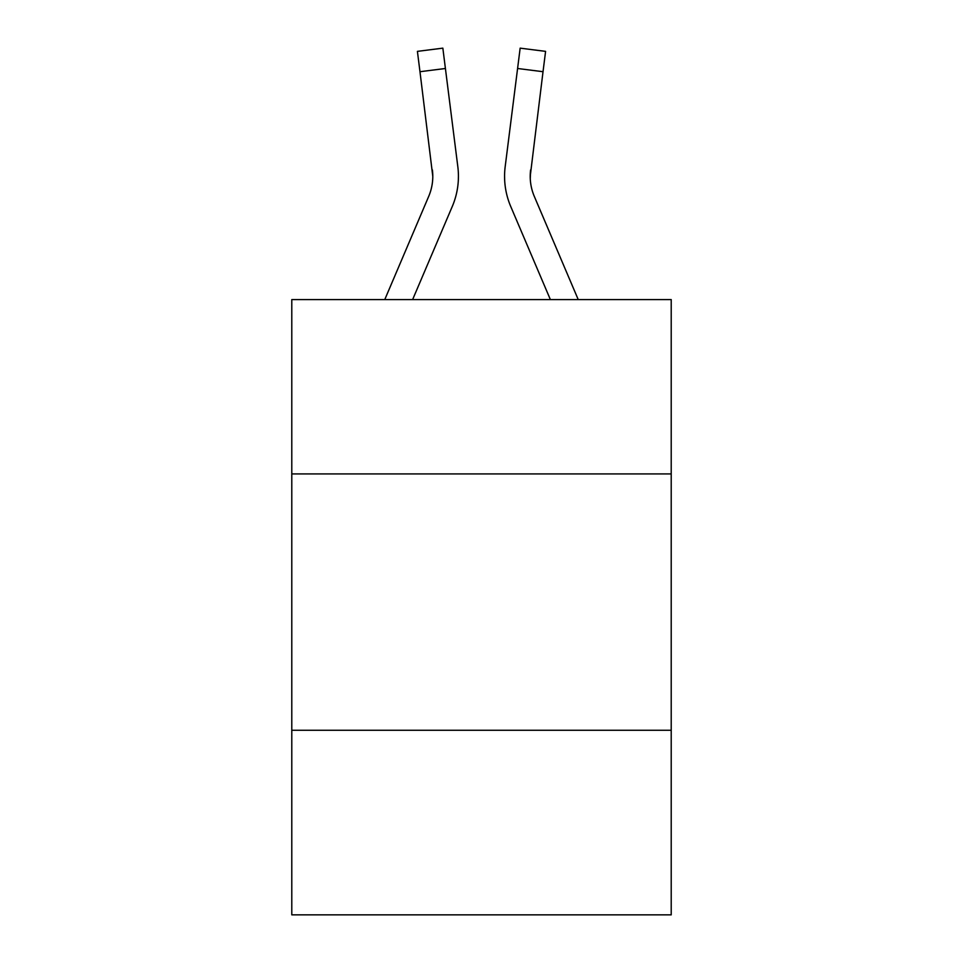 <?xml version="1.0" encoding="UTF-8"?>
<svg xmlns="http://www.w3.org/2000/svg" width="963" height="963" viewBox="0 0 963 963"><rect width="100%" height="100%" fill="white"/><g stroke="black" fill="none" stroke-linecap="round" stroke-linejoin="round"><path stroke-width="1.44" d="M291.789 473.916L671.211 473.916L671.211 299.589L291.789 299.589L291.789 914.85L671.211 914.85L671.211 730.267L291.789 730.267M671.211 730.267L671.211 473.916M412.621 299.589L452.285 206.455A76.908 76.908 0 0 0 457.822 166.683L445.412 68.493L419.976 71.707L417.412 51.364L442.848 48.15L445.412 68.493M384.767 299.589L428.691 196.416A51.268 51.268 0 0 0 432.796 176.434L419.976 71.707M458.34 180.081L458.424 176.289L458.34 180.081M457.437 163.614L457.822 166.683M578.233 299.589L534.309 196.416A51.268 51.268 0 0 1 530.204 176.422L543.024 71.707L517.588 68.493L520.152 48.15L545.588 51.364L543.024 71.707M550.379 299.589L510.715 206.455A76.908 76.908 0 0 1 505.178 166.683L517.588 68.493M428.691 196.416A51.268 51.268 0 0 0 432.796 176.434A51.268 51.268 0 0 1 428.691 196.416A51.268 51.268 0 0 0 432.796 176.434A51.268 51.268 0 0 1 428.691 196.416A51.268 51.268 0 0 0 432.796 176.434A51.268 51.268 0 0 1 428.691 196.416A51.268 51.268 0 0 0 432.796 176.434A51.268 51.268 0 0 1 428.691 196.416A51.268 51.268 0 0 0 432.796 176.434A51.268 51.268 0 0 1 428.691 196.416A51.268 51.268 0 0 0 432.796 176.434L432.387 169.897A51.268 51.268 0 0 1 428.691 196.416M530.264 178.829L530.613 169.897A51.268 51.268 0 0 0 534.309 196.416A51.268 51.268 0 0 1 530.204 176.422A51.268 51.268 0 0 0 534.309 196.416A51.268 51.268 0 0 1 530.204 176.422A51.268 51.268 0 0 0 534.309 196.416A51.268 51.268 0 0 1 530.204 176.422M504.66 180.081L504.576 176.289M505.178 166.683L505.563 163.614"/></g></svg>
